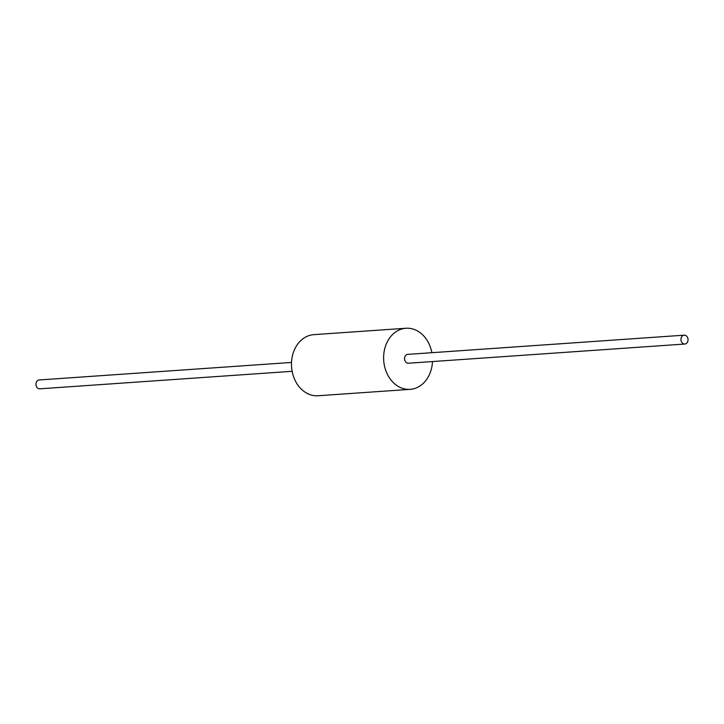 <?xml version="1.0" encoding="UTF-8"?>
<svg xmlns="http://www.w3.org/2000/svg" width="724" height="724" viewBox="0 0 724 724"><rect width="100%" height="100%" fill="white"/><g stroke="black" fill="none" stroke-linecap="round" stroke-linejoin="round"><path stroke-width="1.09" d="M431.875 352.697A30.625 24.426 86 0 0 405.947 328.253L313.809 334.651A30.625 24.426 86 0 0 293.193 353.031A30.625 24.426 86 0 0 318.053 395.747L410.191 389.349A30.625 24.426 86 0 0 430.807 370.969A30.625 24.426 86 0 0 432.49 361.557M405.947 328.253A30.625 24.426 86 0 0 385.331 346.633A30.625 24.426 86 0 0 410.191 389.349M684.198 335.176L407.766 354.371A4.444 3.539 86 0 0 404.779 357.041A4.444 3.539 86 0 0 408.381 363.231L684.814 344.036A4.444 3.539 86 0 0 687.8 341.375A4.444 3.539 86 0 0 684.198 335.176A4.444 3.539 86 0 0 681.203 337.846A4.444 3.539 86 0 0 684.814 344.036M291.51 362.443L39.186 379.964A4.444 3.539 86 0 0 36.2 382.625A4.444 3.539 86 0 0 39.802 388.824L292.125 371.303"/></g></svg>
